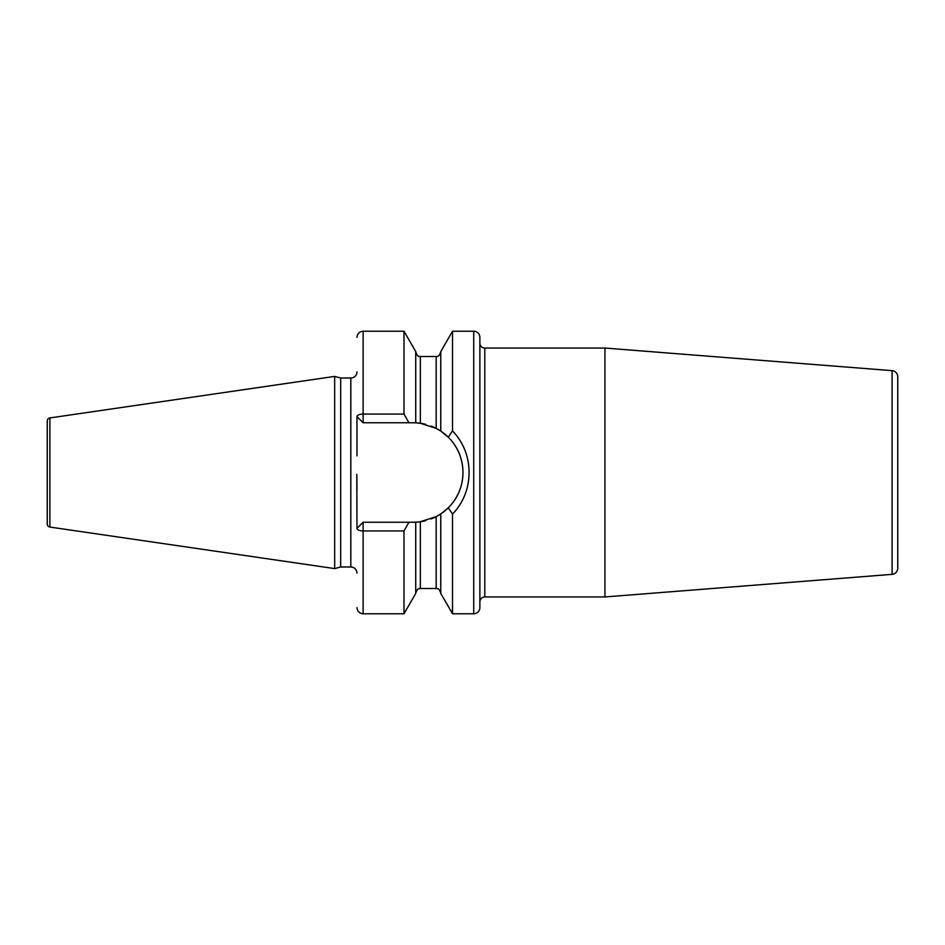 <?xml version="1.0" encoding="UTF-8"?>
<svg xmlns="http://www.w3.org/2000/svg" width="945" height="945" viewBox="0 0 945 945"><rect width="100%" height="100%" fill="white"/><g stroke="black" fill="none" stroke-linecap="round" stroke-linejoin="round"><path stroke-width="1.42" d="M47.25 420.986L47.25 524.014A3.071 3.071 0 0 0 49.884 527.062L334.672 568.595L334.672 376.405L49.884 417.938A3.071 3.071 0 0 0 47.25 420.986M356.974 371.869A6.143 6.143 0 0 1 350.819 378.012L340.684 378.012L340.684 566.988L334.672 568.595M340.684 378.012L334.672 376.405M356.974 573.131A6.143 6.143 0 0 0 350.819 566.988L340.684 566.988M413.225 522.242A49.742 49.742 0 0 0 415.871 522.172L408.937 522.242L403.987 530.936L363.116 530.936A6.143 2.54 180 0 1 356.974 528.397L356.82 474.355M356.867 479.517L356.974 489.12M356.974 455.88L356.974 416.603A6.143 2.54 0 0 1 363.116 414.064L403.987 414.064L408.937 422.758L415.788 422.817M356.974 416.615L363.116 422.758L363.116 331.222L403.987 331.222L415.729 351.564L415.729 422.817L420.348 423.265L420.348 356.513L436.165 356.513C436.814 355.863 438.397 358.285 440.772 351.894M403.987 331.222L403.987 414.064M403.987 530.936L403.987 613.778L415.729 593.436L415.729 522.183L419.923 521.794M473.728 331.222L473.728 613.778A6.143 6.143 0 0 0 479.871 607.635L479.871 337.365A6.143 6.143 0 0 0 473.728 331.222L452.525 331.222L452.525 430.944L448.273 437.192L449.064 437.996M473.728 613.778L452.525 613.778L452.525 514.056L448.273 507.808L449.064 507.004M446.477 509.497L445.662 510.217M441.598 513.371L448.273 507.808C467.834 488.565 467.834 456.435 448.273 437.192L440.772 431.074L440.772 351.564L452.525 331.222M443.713 433.188L446.477 435.503M447.658 436.602L448.273 437.192M419.001 423.088A49.742 49.742 0 0 0 417.867 422.97L418.033 422.982M419.533 423.159L420.253 423.254M417.879 522.03A49.742 49.742 0 0 0 419.001 521.912L417.938 522.018M416.296 522.148A49.742 49.742 0 0 0 416.969 522.101L416.721 522.124M439.708 514.612L438.941 515.084A49.742 49.742 0 0 0 439.945 514.458M437.157 516.112L436.271 516.584M452.525 613.778L440.772 593.436L440.772 513.926L436.165 516.643L420.348 521.735L420.348 588.487L436.165 588.487L436.165 516.643M440.772 431.074L436.165 428.357L420.348 423.265M419.379 521.864A49.742 49.742 0 0 0 425.699 520.66M430.991 518.97A49.742 49.742 0 0 0 437.63 515.852M440.571 514.056A49.742 49.742 0 0 0 440.571 430.944M439.945 430.542A49.742 49.742 0 0 0 438.941 429.916M437.63 429.148A49.742 49.742 0 0 0 430.991 426.03M425.699 424.34A49.742 49.742 0 0 0 419.261 423.124M416.958 422.899A49.742 49.742 0 0 0 416.296 422.852M415.871 422.828A49.742 49.742 0 0 0 413.225 422.758M408.937 522.242L363.116 522.242L356.974 528.385M363.116 422.758L408.937 422.758M452.525 430.944C474.603 453.553 474.614 491.435 452.525 514.056M479.871 601.859A4.914 4.914 0 0 1 484.785 596.945L604.942 596.945L604.942 348.055L484.785 348.055L484.785 596.945M479.871 343.141A4.914 4.914 0 0 0 484.785 348.055M897.75 568.217L897.75 376.783L897.75 568.217A6.143 6.143 0 0 1 892.092 574.347L604.942 596.945M892.092 574.347L892.092 370.653L604.942 348.055M892.092 370.653A6.143 6.143 0 0 1 897.75 376.783M897.75 527.806L897.75 417.194M49.884 417.938L49.884 527.062M350.819 378.012L350.819 566.988M403.987 613.778L363.116 613.778L363.116 522.242M436.165 428.357L436.165 356.513M436.165 588.487C436.814 589.137 438.397 586.715 440.772 593.106M420.348 356.513C419.781 355.899 418.08 358.249 415.729 351.894M420.348 588.487C419.698 589.137 418.115 586.715 415.729 593.106M363.116 331.222C359.383 331.589 357.34 333.632 356.974 337.365M363.116 613.778C359.383 613.411 357.34 611.368 356.974 607.635"/></g></svg>

